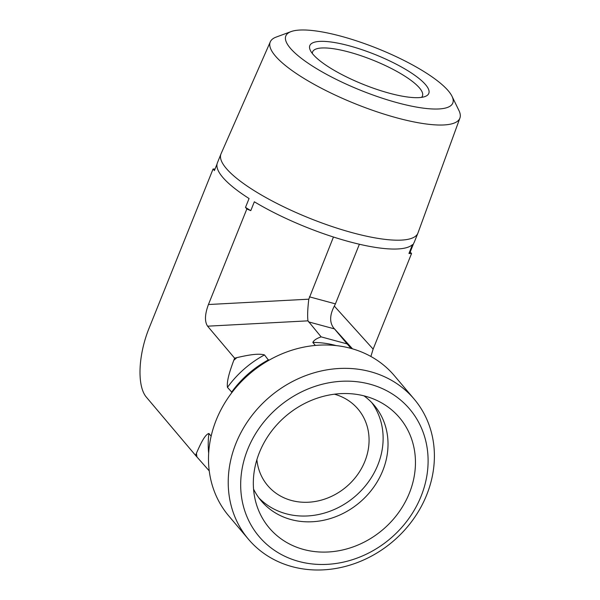 <?xml version="1.0" encoding="UTF-8"?>
<svg xmlns="http://www.w3.org/2000/svg" width="600" height="600" viewBox="0 0 600 600"><rect width="100%" height="100%" fill="white"/><g stroke="black" fill="none" stroke-linecap="round" stroke-linejoin="round"><path stroke-width="0.9" d="M291.09 31.59L276.202 37.072A102.18 25.582 21.9 0 0 270.3 41.835A102.18 25.582 21.9 0 0 275.235 55.823A102.18 25.582 21.9 0 0 376.868 111.773A102.18 25.582 21.9 0 0 459.915 118.058A102.18 25.582 21.9 0 0 458.947 110.535L452.002 96.27A89.977 22.53 -158.1 0 1 390.51 100.792A89.977 22.53 -158.1 0 1 290.235 48.097A89.977 22.53 -158.1 0 1 291.09 31.59A89.977 22.53 -158.1 0 1 377.707 48.608A89.977 22.53 -158.1 0 1 452.002 96.27M425.647 84.765A64.117 16.058 21.9 0 0 354.435 47.287A64.117 16.058 21.9 0 0 310.29 50.258A64.117 16.058 21.9 0 0 363.315 84.405A64.117 16.058 21.9 0 0 425.22 96.465A64.117 16.058 21.9 0 0 425.647 84.765M459.915 118.058L417.982 232.942A106.132 26.572 -158.1 0 1 417.908 233.145A106.132 26.572 -158.1 0 1 331.327 226.29A106.132 26.572 -158.1 0 1 226.17 168.308A106.132 26.572 -158.1 0 1 220.965 153.975A106.132 26.572 -158.1 0 1 221.048 153.78L270.3 41.835M312.33 53.483A59.182 14.82 -158.1 0 1 312.608 51.863A59.182 14.82 -158.1 0 1 360.885 55.688A59.182 14.82 -158.1 0 1 419.535 88.02A59.182 14.82 -158.1 0 1 422.438 96.015A59.182 14.82 -158.1 0 1 421.515 97.373M256.875 459.72A59.182 51.802 139.8 0 0 267.63 485.505A59.182 51.802 139.8 0 0 319.763 500.535A59.182 51.802 139.8 0 0 364.853 461.393A59.182 51.802 139.8 0 0 358.05 409.11A59.182 51.802 139.8 0 0 334.425 394.2M217.042 164.04L214.41 170.58L213.075 168.998L215.025 169.065M417.908 233.145L414.345 242.01A106.132 26.572 -158.1 0 1 413.768 243.12L410.205 251.985L411.54 253.567L408.952 253.478L412.507 244.612A106.132 26.572 -158.1 0 1 254.34 201.788L250.778 210.653A106.132 26.572 -158.1 0 1 245.505 207.39L249.067 198.525A106.132 26.572 -158.1 0 1 222.608 177.172A106.132 26.572 -158.1 0 1 217.403 162.84L220.965 153.975M410.205 251.985A106.132 26.572 -158.1 0 1 408.952 253.478M250.778 210.653L246.847 208.972L245.505 207.39M213.075 168.998L148.958 328.493A54.105 22.388 105.2 0 0 146.303 397.088L195.562 455.393L196.433 453.232C199.83 445.59 204.608 434.55 208.905 433.493L211.14 436.14M235.958 443.355A108.51 94.972 139.8 0 0 248.423 539.197A108.51 94.972 139.8 0 0 344.002 566.76A108.51 94.972 139.8 0 0 426.66 494.993A108.51 94.972 139.8 0 0 414.202 399.15A108.51 94.972 139.8 0 0 318.623 371.587A108.51 94.972 139.8 0 0 235.958 443.355M247.71 449.347A98.64 86.34 -40.2 0 1 408.577 407.812A98.64 86.34 -40.2 0 1 346.882 561.293A98.64 86.34 -40.2 0 1 247.71 449.347M414.202 399.15L394.47 375.795A108.51 94.972 139.8 0 0 250.29 373.267A108.51 94.972 139.8 0 0 228.697 515.842L248.423 539.197M259.41 452.513A85.328 74.685 -40.2 0 1 376.013 400.043A85.328 74.685 -40.2 0 1 409.373 493.118A85.328 74.685 -40.2 0 1 328.395 551.977A85.328 74.685 -40.2 0 1 255.683 501.697A85.328 74.685 -40.2 0 1 259.41 452.513M253.56 489.097A73.98 64.755 139.8 0 0 261.218 500.842A73.98 64.755 139.8 0 0 326.385 519.638A73.98 64.755 139.8 0 0 382.748 470.707A73.98 64.755 139.8 0 0 374.25 405.36A73.98 64.755 139.8 0 0 363.945 395.842M258.87 497.865A73.98 64.755 139.8 0 0 354.63 496.778A73.98 64.755 139.8 0 0 371.707 402.54M232.013 392.423L227.445 387.375C226.493 380.1 230.812 368.513 233.767 360.345L234.638 358.192L236.895 357.608C245.407 355.725 257.498 352.942 264.487 354.923L268.657 360.413M209.243 470.895L195.562 455.393M315.36 345.435L312.832 342.442C313.808 340.312 316.575 338.452 321.135 336.87L347.145 343.913L351.127 348.45M246.847 208.972L208.433 304.522C204.803 314.377 204.525 321.6 207.6 326.183L234.638 358.192M207.6 326.183L307.957 320.843L321.135 336.87M308.438 321.84L334.447 328.882L347.145 343.913M307.957 320.843C307.35 316.125 307.627 308.91 308.798 299.183L208.433 304.522M333.45 237.022L308.798 299.183M334.447 328.882L333.487 327.757C329.46 322.118 329.737 314.895 334.327 306.097L335.415 303.87L309.405 296.827M370.882 356.468L373.132 349.118L334.327 306.097M359.385 244.245L335.415 303.87M411.54 253.567L373.132 349.118M233.767 360.345A107.025 93.683 -40.2 0 1 236.895 357.608M196.958 456.967A107.025 93.683 -40.2 0 1 196.433 453.232M312.832 342.442A97.163 85.043 -40.2 0 1 336.127 345.593M227.445 387.375A97.163 85.043 -40.2 0 1 264.487 354.923M208.665 453.27A97.163 85.043 -40.2 0 1 208.905 433.493M231.548 392.228A97.163 85.043 -40.2 0 1 268.59 359.775M352.507 348.84L333.487 327.757"/></g></svg>

